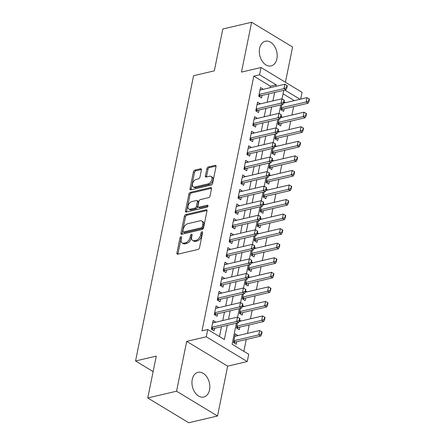 <?xml version="1.0" encoding="UTF-8"?>
<svg xmlns="http://www.w3.org/2000/svg" width="445" height="445" viewBox="0 0 445 445"><rect width="100%" height="100%" fill="white"/><g stroke="black" fill="none" stroke-linecap="round" stroke-linejoin="round"><path stroke-width="0.67" d="M180.987 236.668A1.118 0.673 -58.8 0 0 179.991 237.853L176.904 253.033A1.596 0.962 -58.8 0 0 177.205 254.128A1.596 0.962 -58.8 0 0 177.744 254.195L198.092 249.428A1.596 0.962 -58.8 0 0 199.51 247.732L202.597 232.551A1.118 0.673 -58.8 0 0 202.386 231.784A1.118 0.673 -58.8 0 0 202.008 231.739A1.118 0.673 -58.8 0 0 201.018 232.924L200.617 234.888A5.106 3.087 -58.8 0 1 196.067 240.306L194.37 240.706A5.106 3.087 -58.8 0 1 192.663 240.5A5.106 3.087 -58.8 0 1 191.684 236.979L192.084 235.016A1.118 0.673 -58.8 0 0 191.873 234.248A1.118 0.673 -58.8 0 0 191.5 234.204A1.118 0.673 -58.8 0 0 190.505 235.388L190.104 237.352A5.106 3.087 -58.8 0 1 185.554 242.77L183.863 243.17A5.106 3.087 -58.8 0 1 182.15 242.964A5.106 3.087 -58.8 0 1 181.171 239.443L181.571 237.48A1.118 0.673 -58.8 0 0 181.36 236.712A1.118 0.673 -58.8 0 0 180.987 236.668M181.527 237.697A1.118 0.673 -58.8 0 0 181.098 238.52L178.011 253.7A1.596 0.962 -58.8 0 0 177.978 254.139M202.553 232.768A1.118 0.673 -58.8 0 0 202.125 233.592L201.724 235.555L200.617 234.888M192.04 235.233A1.118 0.673 -58.8 0 0 191.611 236.056L191.211 238.025L190.104 237.352M259.619 48.338A12.671 8.689 76.8 0 0 262.149 61.121A12.671 8.689 76.8 0 0 271.15 65.904A12.671 8.689 76.8 0 0 276.89 58.79A12.671 8.689 76.8 0 0 274.359 46.007A12.671 8.689 76.8 0 0 265.365 41.224A12.671 8.689 76.8 0 0 259.619 48.338M192.251 379.457A12.671 8.689 76.8 0 0 194.788 392.245A12.671 8.689 76.8 0 0 203.782 397.023A12.671 8.689 76.8 0 0 209.523 389.909A12.671 8.689 76.8 0 0 206.992 377.126A12.671 8.689 76.8 0 0 197.997 372.348A12.671 8.689 76.8 0 0 192.251 379.457M201.396 169.946A1.596 0.962 -58.8 0 0 201.09 168.844A1.596 0.962 -58.8 0 0 200.556 168.783L194.849 170.118A1.596 0.962 -58.8 0 0 193.425 171.815L189.998 188.669A1.596 0.962 -58.8 0 0 190.299 189.77A1.596 0.962 -58.8 0 0 190.838 189.837L211.186 185.064A1.596 0.962 -58.8 0 0 212.604 183.373L216.036 166.513A1.596 0.962 -58.8 0 0 215.73 165.412A1.596 0.962 -58.8 0 0 215.196 165.351L208.299 166.964A1.596 0.962 -58.8 0 0 206.881 168.661L205.412 175.875A1.596 0.962 -58.8 0 0 205.712 176.977A1.596 0.962 -58.8 0 0 206.252 177.038L209.667 176.237A4.266 2.581 -58.8 0 1 211.102 176.409A4.266 2.581 -58.8 0 1 211.603 180.381A4.266 2.581 -58.8 0 1 208.115 183.88L194.721 187.022A4.266 2.581 -58.8 0 1 193.286 186.85A4.266 2.581 -58.8 0 1 192.785 182.873A4.266 2.581 -58.8 0 1 196.273 179.374L198.509 178.851A1.596 0.962 -58.8 0 0 199.927 177.16L201.396 169.946M270.121 87.698L270.427 86.185L253.817 76.139L259.574 74.788L261.054 67.512L302.027 92.299L300.636 99.135M147.762 397.964L176.554 391.211L217.522 416.003L188.736 422.75L147.762 397.964L156.273 356.117L135.547 360.973L193.586 75.706L214.318 70.844L222.828 28.997L251.62 22.25L241.479 72.101L261.054 67.512M217.522 416.003L227.668 366.152L186.694 341.365L176.554 391.211M186.694 341.365L206.274 336.77L207.754 329.495L224.363 339.546L227.25 325.345M253.817 76.139L201.997 330.846L207.754 329.495M185.81 214.551A1.596 0.962 -58.8 0 0 184.386 216.242L180.959 233.102A1.596 0.962 -58.8 0 0 181.26 234.204A1.596 0.962 -58.8 0 0 181.799 234.265L202.141 229.498A1.596 0.962 -58.8 0 0 203.565 227.801L206.997 210.947A1.596 0.962 -58.8 0 0 206.691 209.845A1.596 0.962 -58.8 0 0 206.157 209.779L185.81 214.551L186.917 215.219A1.596 0.962 -58.8 0 0 185.493 216.915L182.066 233.77A1.596 0.962 -58.8 0 0 182.033 234.209M185.476 210.886L188.908 194.031A1.596 0.962 -58.8 0 1 190.327 192.335L210.674 187.567A1.596 0.962 -58.8 0 1 211.208 187.629A1.596 0.962 -58.8 0 1 211.514 188.73L210.046 195.945A1.596 0.962 -58.8 0 1 208.627 197.636L200.372 199.571A1.596 0.962 -58.8 0 0 198.954 201.268L197.981 206.052A1.596 0.962 -58.8 0 0 198.281 207.153A1.596 0.962 -58.8 0 0 198.82 207.214L207.409 205.201A1.118 0.673 -58.8 0 1 207.782 205.245A1.118 0.673 -58.8 0 1 207.915 206.285A1.118 0.673 -58.8 0 1 207.003 207.203L186.316 212.048A1.596 0.962 -58.8 0 1 185.782 211.987A1.596 0.962 -58.8 0 1 185.476 210.886L186.583 211.559L190.015 194.699L188.908 194.031M285.423 82.258L292.593 47.037L251.62 22.25M285.412 102.706L283.615 103.045M281.908 104.625L280.884 109.676L283.649 111.35L284.166 108.825M282.447 117.258L280.656 117.597M278.948 119.182L277.919 124.233L280.689 125.907L281.201 123.382M279.488 131.815L277.697 132.154M275.989 133.734L274.96 138.784L277.73 140.459L278.242 137.939M276.529 146.366L274.732 146.705M273.024 148.291L272.001 153.341L274.765 155.016L275.283 152.49M273.564 160.923L271.773 161.262M270.065 162.842L269.036 167.898L271.806 169.573L272.318 167.047M270.605 175.475L268.813 175.814M267.106 177.399L266.077 182.45L268.841 184.124L269.358 181.599M267.64 190.032L265.849 190.371M264.141 191.951L263.112 197.007L265.882 198.681L266.394 196.156M264.68 204.589L262.889 204.928M261.182 206.508L260.153 211.559L262.923 213.233L263.434 210.708M261.721 219.14L259.93 219.48M258.222 221.065L257.193 226.116L259.958 227.79L260.475 225.265M258.756 233.697L256.965 234.037M255.258 235.616L254.229 240.667L256.999 242.347L257.51 239.822M255.797 248.249L254.006 248.588M252.298 250.173L251.269 255.224L254.039 256.899L254.551 254.373M252.838 262.806L251.047 263.145M249.334 264.725L248.31 269.781L251.075 271.456L251.592 268.93M249.873 277.363L248.082 277.702M246.374 279.282L245.345 284.333L248.115 286.007L248.627 283.482M246.914 291.914L245.123 292.254M243.415 293.839L242.386 298.89L245.156 300.564L245.668 298.039M243.955 306.472L242.163 306.811M240.45 308.391L239.427 313.441L242.191 315.116L242.709 312.596M240.99 321.023L239.199 321.362M237.491 322.948L236.462 327.998L239.232 329.673L239.744 327.147M215.886 322.18L213.133 320.422L211.358 329.155L214.123 330.83L214.64 328.304M218.845 307.623L216.092 305.865L214.318 314.598L217.088 316.273L217.599 313.747M221.805 293.071L219.057 291.308L217.277 300.041L220.047 301.721L220.559 299.196M224.769 278.514L222.016 276.757L220.242 285.49L223.006 287.164L223.523 284.639M227.729 263.963L224.975 262.2L223.201 270.933L225.971 272.607L226.483 270.082M230.688 249.406L227.94 247.648L226.16 256.381L228.93 258.055L229.442 255.53M233.653 234.849L230.899 233.091L229.125 241.824L231.889 243.498L232.407 240.973M236.612 220.297L233.859 218.54L232.084 227.273L234.854 228.947L235.366 226.422M239.571 205.74L236.823 203.982L235.043 212.716L237.814 214.39L238.325 211.864M242.536 191.189L239.783 189.425L238.008 198.159L240.773 199.833L241.29 197.313M245.495 176.632L242.742 174.874L240.968 183.607L243.738 185.281L244.249 182.756M248.455 162.08L245.707 160.317L243.927 169.05L246.697 170.724L247.209 168.199M251.419 147.523L248.666 145.765L246.892 154.498L249.656 156.173L250.173 153.647M254.379 132.966L251.625 131.208L249.851 139.941L252.621 141.616L253.133 139.09M257.338 118.415L254.59 116.657L252.81 125.384L255.58 127.064L256.092 124.539M260.303 103.857L257.549 102.1L255.775 110.833L258.539 112.507L259.057 109.982M219.48 336.592L221.493 326.697M222.739 320.572L224.452 312.14M225.698 306.015L227.417 297.588M228.663 291.464L230.377 283.031M231.623 276.907L233.341 268.48M234.582 262.355L236.301 253.923M237.547 247.798L239.26 239.365M240.506 233.247L242.225 224.814M243.471 218.69L245.184 210.257M246.43 204.133L248.143 195.705M249.389 189.581L251.108 181.148M252.354 175.024L254.067 166.591M255.313 160.473L257.026 152.04M258.272 145.916L259.991 137.483M261.237 131.364L262.951 122.931M264.197 116.807L265.91 108.374M267.156 102.25L268.875 93.823M263.262 89.306L260.514 87.543L258.734 96.276L261.504 97.95L262.016 95.43M243.843 351.333L246.252 339.485M247.498 333.361L249.211 324.928M250.457 318.804L252.176 310.376M253.422 304.252L255.135 295.819M256.381 289.695L258.1 281.262M259.34 275.144L261.059 266.711M262.305 260.586L264.019 252.154M265.264 246.029L266.983 237.602M268.229 231.478L269.943 223.045M271.189 216.921L272.902 208.488M274.148 202.369L275.867 193.937M277.113 187.812L278.826 179.38M280.072 173.255L281.785 164.828M283.031 158.704L284.75 150.271M285.996 144.147L287.709 135.719M288.955 129.595L290.668 121.162M291.914 115.038L293.633 106.605M294.284 100.626L283.059 93.834M238.031 335.58L235.277 333.822L233.503 342.55L236.273 344.23L236.785 341.704M241.006 320.94L239.616 320.094M243.971 306.382L242.575 305.543M246.931 291.831L245.54 290.986M249.89 277.274L248.499 276.434M252.855 262.722L251.458 261.877M255.814 248.165L254.423 247.325M258.779 233.614L257.382 232.768M261.738 219.057L260.342 218.211M264.697 204.5L263.307 203.66M267.662 189.948L266.266 189.103M270.621 175.391L269.225 174.551M273.58 160.84L272.19 159.994M276.545 146.283L275.149 145.443M279.505 131.731L278.108 130.886M282.464 117.174L281.073 116.329M285.429 102.617L284.032 101.777M135.547 360.973L153.124 371.608M236.395 323.204L232.112 344.235L248.727 354.287L247.242 361.562L206.274 336.77M227.668 366.152L247.242 361.562M275.878 86.347L276.184 84.839L259.574 74.788M228.496 319.221L230.215 310.794M231.461 304.669L233.174 296.236M234.42 290.112L236.134 281.679M237.38 275.561L239.099 267.128M240.345 261.004L242.058 252.571M243.304 246.447L245.017 238.019M246.263 231.895L247.982 223.462M249.228 217.338L250.941 208.911M252.187 202.787L253.9 194.354M255.146 188.229L256.865 179.797M258.111 173.678L259.824 165.245M261.07 159.121L262.784 150.688M264.03 144.564L265.748 136.137M266.994 130.012L268.708 121.58M269.954 115.455L271.673 107.028M272.913 100.904L274.632 92.471M283.771 90.329L282.035 98.868M280.812 104.881L279.076 113.425M277.852 119.438L276.111 127.976M274.888 133.989L273.152 142.534M271.928 148.547L270.187 157.085M268.969 163.104L267.228 171.642M266.004 177.655L264.269 186.199M263.045 192.212L261.304 200.751M260.08 206.764L258.345 215.308M257.121 221.321L255.386 229.859M254.162 235.878L252.421 244.416M251.197 250.429L249.461 258.973M248.238 264.986L246.502 273.525M245.278 279.538L243.537 288.082M242.314 294.095L240.578 302.633M239.354 308.646L237.619 317.19M300.041 99.274L284.845 90.079M270.427 86.185L276.184 84.839M238.047 335.497L234.782 336.259M215.903 322.097L212.638 322.859M218.862 307.54L215.597 308.307M221.821 292.988L218.556 293.75M224.786 278.431L221.521 279.199M227.745 263.874L224.48 264.642M230.705 249.322L227.44 250.084M233.669 234.765L230.404 235.533M236.629 220.214L233.364 220.976M239.588 205.657L236.323 206.424M242.553 191.105L239.288 191.867M245.512 176.548L242.247 177.316M248.471 161.991L245.212 162.759M251.436 147.44L248.171 148.202M254.395 132.883L251.13 133.65M257.355 118.331L254.095 119.093M260.319 103.774L257.054 104.542M263.279 89.217L260.014 89.985M182.15 242.964L183.257 243.632A5.106 3.087 -58.8 0 0 184.97 243.838L183.863 243.17M191.211 238.025A5.106 3.087 -58.8 0 1 186.661 243.443L184.97 243.838M192.663 240.5L193.77 241.168A5.106 3.087 -58.8 0 0 195.483 241.374L194.37 240.706M201.724 235.555A5.106 3.087 -58.8 0 1 197.174 240.979L195.483 241.374M207.031 210.507L186.917 215.219M182.862 231.161A1.118 0.673 -58.8 0 0 183.073 231.928A1.118 0.673 -58.8 0 0 183.446 231.973L201.307 227.79A1.118 0.673 -58.8 0 0 202.303 226.6L202.725 224.53A5.106 3.087 -58.8 0 0 201.746 221.009A5.106 3.087 -58.8 0 0 200.039 220.809L187.829 223.668A5.106 3.087 -58.8 0 0 183.279 229.086L182.862 231.161M183.073 231.928L184.18 232.602A1.118 0.673 -58.8 0 0 184.553 232.646L183.446 231.973M201.746 221.009L202.853 221.682A5.106 3.087 -58.8 0 1 203.832 225.198L203.41 227.273A1.118 0.673 -58.8 0 1 202.414 228.457L184.553 232.646M211.547 188.291L191.433 193.008A1.596 0.962 -58.8 0 0 190.015 194.699M198.281 207.153L199.393 207.821A1.596 0.962 -58.8 0 0 199.927 207.887L208.004 205.99M191.812 201.579A4.266 2.581 -58.8 0 0 188.324 205.078A4.266 2.581 -58.8 0 0 188.825 209.05A4.266 2.581 -58.8 0 0 190.254 209.222L194.977 208.115A1.596 0.962 -58.8 0 0 196.395 206.424L197.369 201.635A1.596 0.962 -58.8 0 0 197.063 200.539A1.596 0.962 -58.8 0 0 196.529 200.472L191.812 201.579M188.825 209.05L189.932 209.723A4.266 2.581 -58.8 0 0 191.361 209.89L190.254 209.222M197.063 200.539L198.175 201.207A1.596 0.962 -58.8 0 1 198.476 202.308L197.502 207.092A1.596 0.962 -58.8 0 1 196.084 208.788L191.361 209.89M186.583 211.559A1.596 0.962 -58.8 0 0 186.55 211.998M193.286 186.85L194.393 187.517A4.266 2.581 -58.8 0 0 195.828 187.69L194.721 187.022M211.102 176.409L212.209 177.077A4.266 2.581 -58.8 0 1 212.71 181.054A4.266 2.581 -58.8 0 1 209.222 184.553L195.828 187.69M216.07 166.074L209.406 167.637A1.596 0.962 -58.8 0 0 207.987 169.328L206.519 176.543A1.596 0.962 -58.8 0 0 206.486 176.982M201.429 169.506L195.956 170.791A1.596 0.962 -58.8 0 0 194.532 172.482L191.105 189.342A1.596 0.962 -58.8 0 0 191.072 189.781M233.948 342.822L235.043 342.177A1.624 0.985 121.2 0 1 235.405 342.027L260.742 336.086L258.751 334.879L259.635 330.513L234.765 336.342M261.632 334.139L262.077 331.959L261.743 331.759L261.298 333.939L261.632 334.139L260.742 336.086M233.875 340.709L258.751 334.879L261.298 333.939M259.635 330.513L261.743 331.759M239.154 320.539L239.482 320.745L239.927 318.559L239.594 318.359L239.154 320.539L236.601 321.479L238.598 322.686L213.261 328.627A1.624 0.985 -58.8 0 0 212.899 328.777L211.798 329.422M212.621 322.948L237.491 317.113L236.601 321.479L211.731 327.314M239.594 318.359L237.491 317.113M238.598 322.686L239.482 320.745M236.907 328.265L238.003 327.62A1.624 0.985 121.2 0 1 238.37 327.47L263.701 321.529L261.71 320.328L262.6 315.961L239.16 321.457M264.591 319.588L265.036 317.402L264.703 317.202L264.258 319.388L264.591 319.588L263.701 321.529M236.84 326.157L261.71 320.328L264.258 319.388M262.6 315.961L264.703 317.202M239.866 313.714L240.968 313.069A1.624 0.985 121.2 0 1 241.329 312.918L266.666 306.978L264.669 305.771L265.559 301.404L242.119 306.9M267.551 305.031L267.996 302.85L267.668 302.65L267.223 304.831L267.551 305.031L266.666 306.978M239.799 311.6L264.669 305.771L267.223 304.831M265.559 301.404L267.668 302.65M242.831 299.157L243.927 298.512A1.624 0.985 121.2 0 1 244.288 298.361L269.626 292.421L267.634 291.219L268.519 286.853L245.078 292.343M270.516 290.479L270.961 288.293L270.627 288.093L270.182 290.279L270.516 290.479L269.626 292.421M242.759 297.049L267.634 291.219L270.182 290.279M268.519 286.853L270.627 288.093M245.79 284.6L246.886 283.954A1.624 0.985 121.2 0 1 247.253 283.804L272.585 277.869L270.593 276.662L271.483 272.296L248.043 277.791M273.475 275.922L273.92 273.742L273.586 273.536L273.141 275.722L273.475 275.922L272.585 277.869M245.723 282.492L270.593 276.662L273.141 275.722M271.483 272.296L273.586 273.536M242.113 305.988L242.447 306.188L242.887 304.002L242.558 303.801L242.113 305.988L239.566 306.928L241.557 308.135L216.22 314.07A1.624 0.985 -58.8 0 0 215.858 314.22L214.763 314.865M215.58 308.391L240.45 302.561L239.566 306.928L214.69 312.757M242.558 303.801L240.45 302.561M241.557 308.135L242.447 306.188M245.073 291.43L245.406 291.631L245.851 289.45L245.518 289.25L245.073 291.43L242.525 292.371L244.516 293.578L219.179 299.518A1.624 0.985 -58.8 0 0 218.818 299.669L217.722 300.314M218.54 293.834L243.415 288.004L242.525 292.371L217.655 298.2M245.518 289.25L243.415 288.004M244.516 293.578L245.406 291.631M248.037 276.879L248.366 277.079L248.811 274.893L248.477 274.693L248.037 276.879L245.484 277.819L247.481 279.021L222.144 284.961A1.624 0.985 -58.8 0 0 221.782 285.111L220.681 285.757M221.504 279.282L246.374 273.453L245.484 277.819L220.614 283.649M248.477 274.693L246.374 273.453M247.481 279.021L248.366 277.079M250.997 262.322L251.33 262.522L251.775 260.342L251.442 260.141L250.997 262.322L248.449 263.262L250.44 264.469L225.103 270.41A1.624 0.985 -58.8 0 0 224.742 270.56L223.646 271.205M224.464 264.725L249.334 258.895L248.449 263.262L223.574 269.091M251.442 260.141L249.334 258.895M250.44 264.469L251.33 262.522M248.755 270.048L249.851 269.403A1.624 0.985 121.2 0 1 250.212 269.253L275.55 263.312L273.553 262.105L274.443 257.738L251.002 263.234M276.434 261.371L276.879 259.185L276.551 258.984L276.106 261.165L276.434 261.371L275.55 263.312M248.683 267.94L273.553 262.105L276.106 261.165M274.443 257.738L276.551 258.984M253.956 247.77L254.29 247.971L254.735 245.785L254.401 245.584L253.956 247.77L251.408 248.711L253.4 249.912L228.062 255.853A1.624 0.985 -58.8 0 0 227.701 256.003L226.605 256.648M227.423 250.173L252.298 244.344L251.408 248.711L226.538 254.54M254.401 245.584L252.298 244.344M253.4 249.912L254.29 247.971M251.714 255.491L252.81 254.846A1.624 0.985 121.2 0 1 253.172 254.696L278.509 248.761L276.517 247.554L277.402 243.187L253.967 248.683M279.399 246.814L279.844 244.628L279.51 244.427L279.065 246.613L279.399 246.814L278.509 248.761M251.642 253.383L276.517 247.554L279.065 246.613M277.402 243.187L279.51 244.427M256.921 233.213L257.249 233.414L257.694 231.233L257.36 231.027L256.921 233.213L254.368 234.153L256.365 235.361L231.027 241.296A1.624 0.985 -58.8 0 0 230.666 241.446L229.564 242.091M230.388 235.616L255.258 229.787L254.368 234.153L229.498 239.983M257.36 231.027L255.258 229.787M256.365 235.361L257.249 233.414M254.673 240.94L255.769 240.294A1.624 0.985 121.2 0 1 256.136 240.144L281.468 234.204L279.477 232.996L280.367 228.63L256.926 234.126M282.358 232.257L282.803 230.076L282.469 229.876L282.024 232.056L282.358 232.257L281.468 234.204M254.607 238.826L279.477 232.996L282.024 232.056M280.367 228.63L282.469 229.876M259.88 218.656L260.214 218.857L260.659 216.676L260.325 216.476L259.88 218.656L257.332 219.596L259.324 220.803L233.987 226.744A1.624 0.985 -58.8 0 0 233.625 226.894L232.529 227.54M233.347 221.059L258.217 215.23L257.332 219.596L232.457 225.426M260.325 216.476L258.217 215.23M259.324 220.803L260.214 218.857M257.638 226.383L258.734 225.737A1.624 0.985 121.2 0 1 259.096 225.587L284.433 219.646L282.436 218.445L283.326 214.078L259.886 219.569M285.323 217.705L285.762 215.519L285.434 215.319L284.989 217.505L285.323 217.705L284.433 219.646M257.566 224.274L282.436 218.445L284.989 217.505M283.326 214.078L285.434 215.319M262.839 204.105L263.173 204.305L263.618 202.119L263.284 201.919L262.839 204.105L260.292 205.045L262.283 206.252L236.951 212.187A1.624 0.985 -58.8 0 0 236.584 212.337L235.488 212.983M236.306 206.508L261.182 200.678L260.292 205.045L235.422 210.874M263.284 201.919L261.182 200.678M262.283 206.252L263.173 204.305M260.598 211.831L261.693 211.186A1.624 0.985 121.2 0 1 262.055 211.036L287.392 205.095L285.401 203.888L286.285 199.521L262.85 205.017M288.282 203.148L288.727 200.968L288.393 200.767L287.948 202.948L288.282 203.148L287.392 205.095M260.525 209.717L285.401 203.888L287.948 202.948M286.285 199.521L288.393 200.767M265.804 189.548L266.132 189.748L266.577 187.567L266.249 187.367L265.804 189.548L263.251 190.488L265.248 191.695L239.911 197.636A1.624 0.985 -58.8 0 0 239.549 197.786L238.448 198.431M239.271 191.951L264.141 186.121L263.251 190.488L238.381 196.317M266.249 187.367L264.141 186.121M265.248 191.695L266.132 189.748M263.557 197.274L264.653 196.629A1.624 0.985 121.2 0 1 265.02 196.479L290.351 190.538L288.36 189.331L289.25 184.97L265.81 190.46M291.241 188.597L291.686 186.411L291.353 186.21L290.908 188.391L291.241 188.597L290.351 190.538M263.49 195.166L288.36 189.331L290.908 188.391M289.25 184.97L291.353 186.21M268.763 174.996L269.097 175.196L269.542 173.01L269.208 172.81L268.763 174.996L266.216 175.936L268.207 177.138L242.87 183.079A1.624 0.985 -58.8 0 0 242.508 183.229L241.413 183.874M242.23 177.399L267.1 171.57L266.216 175.936L241.34 181.766M269.208 172.81L267.1 171.57M268.207 177.138L269.097 175.196M266.522 182.717L267.617 182.072A1.624 0.985 121.2 0 1 267.979 181.922L293.316 175.986L291.319 174.779L292.209 170.413L268.769 175.909M294.206 174.04L294.646 171.859L294.317 171.653L293.872 173.839L294.206 174.04L293.316 175.986M266.449 180.609L291.319 174.779L293.872 173.839M292.209 170.413L294.317 171.653M271.723 160.439L272.056 160.639L272.501 158.459L272.168 158.259L271.723 160.439L269.175 161.379L271.166 162.586L245.835 168.527A1.624 0.985 -58.8 0 0 245.468 168.677L244.372 169.322M245.189 162.842L270.065 157.013L269.175 161.379L244.305 167.209M272.168 158.259L270.065 157.013M271.166 162.586L272.056 160.639M269.481 168.166L270.577 167.52A1.624 0.985 121.2 0 1 270.938 167.37L296.275 161.429L294.284 160.222L295.174 155.856L271.734 161.351M297.165 159.482L297.61 157.302L297.277 157.102L296.832 159.282L297.165 159.482L296.275 161.429M269.414 166.052L294.284 160.222L296.832 159.282M295.174 155.856L297.277 157.102M274.687 145.882L275.016 146.088L275.461 143.902L275.132 143.702L274.687 145.882L272.134 146.822L274.131 148.029L248.794 153.97A1.624 0.985 -58.8 0 0 248.432 154.12L247.337 154.765M248.154 148.291L273.024 142.456L272.134 146.822L247.264 152.657M275.132 143.702L273.024 142.456M274.131 148.029L275.016 146.088M272.44 153.608L273.536 152.963A1.624 0.985 121.2 0 1 273.903 152.813L299.235 146.878L297.243 145.671L298.133 141.304L274.693 146.8M300.125 144.931L300.57 142.745L300.236 142.545L299.797 144.731L300.125 144.931L299.235 146.878M272.373 151.5L297.243 145.671L299.797 144.731M298.133 141.304L300.236 142.545M275.405 139.057L276.501 138.412A1.624 0.985 121.2 0 1 276.862 138.262L302.2 132.321L300.208 131.114L301.093 126.747L277.652 132.243M303.089 130.374L303.529 128.193L303.201 127.993L302.756 130.174L303.089 130.374L302.2 132.321M275.333 136.943L300.208 131.114L302.756 130.174M301.093 126.747L303.201 127.993M278.364 124.5L279.46 123.855A1.624 0.985 121.2 0 1 279.822 123.704L305.159 117.764L303.167 116.562L304.057 112.196L280.617 117.686M306.049 115.822L306.494 113.636L306.16 113.436L305.715 115.622L306.049 115.822L305.159 117.764M278.297 122.392L303.167 116.562L305.715 115.622M304.057 112.196L306.16 113.436M281.323 109.943L282.425 109.298A1.624 0.985 121.2 0 1 282.786 109.147L308.124 103.212L306.127 102.005L307.017 97.639L283.576 103.134M309.008 101.265L309.453 99.085L309.119 98.885L308.68 101.065L309.008 101.265L308.124 103.212M281.257 107.835L306.127 102.005L308.68 101.065M307.017 97.639L309.119 98.885M277.647 131.331L277.98 131.531L278.425 129.35L278.092 129.145L277.647 131.331L275.099 132.271L277.09 133.478L251.753 139.413A1.624 0.985 -58.8 0 0 251.392 139.563L250.296 140.208M251.114 133.734L275.983 127.904L275.099 132.271L250.224 138.1M278.092 129.145L275.983 127.904M277.09 133.478L277.98 131.531M280.606 116.774L280.94 116.974L281.385 114.793L281.051 114.593L280.606 116.774L278.058 117.714L280.05 118.921L254.718 124.861A1.624 0.985 -58.8 0 0 254.351 125.012L253.255 125.657M254.073 119.177L278.948 113.347L278.058 117.714L253.188 123.543M281.051 114.593L278.948 113.347M280.05 118.921L280.94 116.974M283.571 102.222L283.904 102.422L284.344 100.236L284.016 100.036L283.571 102.222L281.017 103.162L283.014 104.369L257.677 110.304A1.624 0.985 -58.8 0 0 257.316 110.455L256.22 111.1M257.038 104.625L281.908 98.796L281.017 103.162L256.148 108.992M284.016 100.036L281.908 98.796M283.014 104.369L283.904 102.422M286.53 87.665L286.864 87.865L287.309 85.685L286.975 85.485L286.53 87.665L283.982 88.605L285.974 89.812L260.637 95.753A1.624 0.985 -58.8 0 0 260.275 95.903L259.179 96.548M259.997 90.068L284.867 84.239L283.982 88.605L259.107 94.435M286.975 85.485L284.867 84.239M285.974 89.812L286.864 87.865M181.098 238.52L179.991 237.853M202.125 233.592L201.018 232.924M191.611 236.056L190.505 235.388M186.661 243.443L185.554 242.77M197.174 240.979L196.067 240.306M178.011 253.7L176.904 253.033M206.997 210.29L206.157 209.779M182.066 233.77L180.959 233.102M185.493 216.915L184.386 216.242M202.414 228.457L201.307 227.79M203.41 227.273L202.303 226.6M203.832 225.198L202.725 224.53M191.433 193.008L190.327 192.335M211.514 188.074L210.674 187.567M199.927 207.887L198.82 207.214M207.999 205.557L207.409 205.201M196.084 208.788L194.977 208.115M197.502 207.092L196.395 206.424M198.476 202.308L197.369 201.635M209.222 184.553L208.115 183.88M206.519 176.543L205.412 175.875M207.987 169.328L206.881 168.661M209.406 167.637L208.299 166.964M216.036 165.857L215.196 165.351M191.105 189.342L189.998 188.669M194.532 172.482L193.425 171.815M195.956 170.791L194.849 170.118M201.396 169.289L200.556 168.783M235.405 342.027L233.809 341.059M235.043 342.177L233.742 341.387M211.592 327.987L212.899 328.777M211.659 327.659L213.261 328.627M238.37 327.47L236.768 326.502M238.003 327.62L236.701 326.83M241.329 312.918L239.727 311.951M240.968 313.069L239.66 312.279M244.288 298.361L242.692 297.394M243.927 298.512L242.625 297.722M247.253 283.804L245.651 282.836M246.886 283.954L245.584 283.17M214.551 313.436L215.858 314.22M214.624 313.102L216.22 314.07M217.516 298.879L218.818 299.669M217.583 298.55L219.179 299.518M220.475 284.322L221.782 285.111M220.542 283.993L222.144 284.961M223.44 269.77L224.742 270.56M223.507 269.442L225.103 270.41M250.212 269.253L248.61 268.285M249.851 269.403L248.544 268.613M226.399 255.213L227.701 256.003M226.466 254.885L228.062 255.853M253.172 254.696L251.575 253.728M252.81 254.846L251.508 254.056M229.359 240.662L230.666 241.446M229.425 240.328L231.027 241.296M256.136 240.144L254.534 239.176M255.769 240.294L254.468 239.505M232.323 226.105L233.625 226.894M232.39 225.776L233.987 226.744M259.096 225.587L257.494 224.619M258.734 225.737L257.427 224.947M235.283 211.547L236.584 212.337M235.349 211.219L236.951 212.187M262.055 211.036L260.459 210.068M261.693 211.186L260.392 210.396M238.242 196.996L239.549 197.786M238.309 196.668L239.911 197.636M265.02 196.479L263.418 195.511M264.653 196.629L263.351 195.839M241.207 182.439L242.508 183.229M241.273 182.111L242.87 183.079M267.979 181.922L266.377 180.954M267.617 182.072L266.31 181.287M244.166 167.887L245.468 168.677M244.233 167.559L245.835 168.527M270.938 167.37L269.342 166.402M270.577 167.52L269.275 166.73M247.125 153.33L248.432 154.12M247.192 153.002L248.794 153.97M273.903 152.813L272.301 151.845M273.536 152.963L272.234 152.173M276.862 138.262L275.266 137.294M276.501 138.412L275.194 137.622M279.822 123.704L278.225 122.737M279.46 123.855L278.158 123.065M282.786 109.147L281.184 108.185M282.425 109.298L281.118 108.513M250.09 138.779L251.392 139.563M250.157 138.445L251.753 139.413M253.049 124.222L254.351 125.012M253.116 123.894L254.718 124.861M256.009 109.665L257.316 110.455M256.075 109.337L257.677 110.304M258.973 95.113L260.275 95.903M259.04 94.785L260.637 95.753"/></g></svg>
